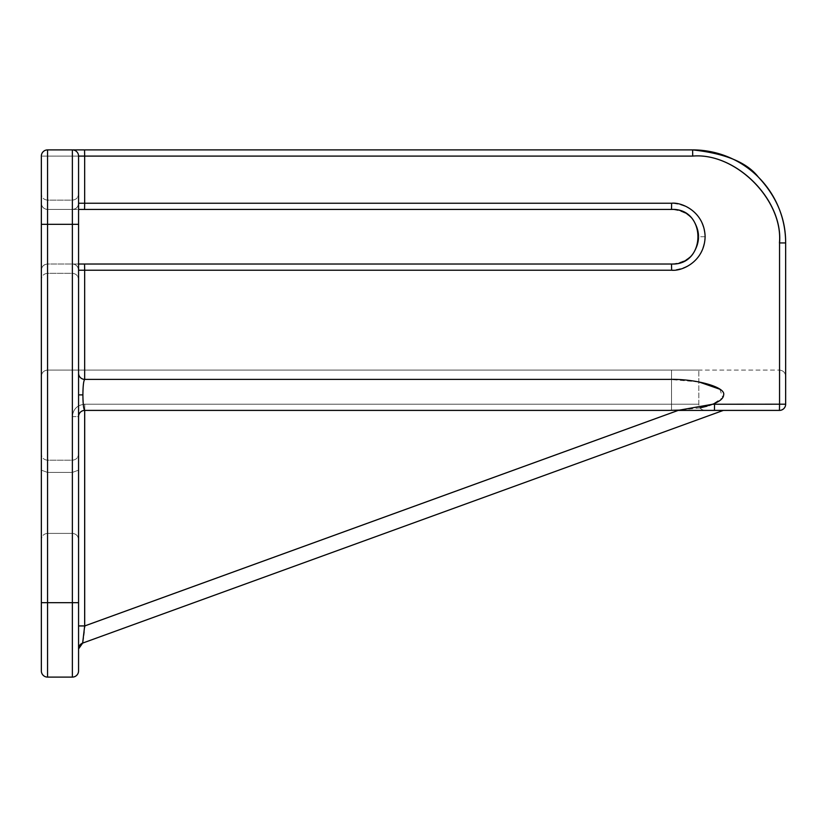 <?xml version="1.0" encoding="UTF-8"?>
<svg xmlns="http://www.w3.org/2000/svg" width="827" height="827" viewBox="0 0 827 827"><rect width="100%" height="100%" fill="white"/><g stroke="black" fill="none" stroke-linecap="round" stroke-linejoin="round"><path stroke-width="0.62" stroke-dasharray="4.13 3.1" d="M41.35 270.222L41.35 156.096A6.202 6.202 0 0 1 47.552 149.894L692.612 149.894L47.552 149.894A6.202 6.202 0 0 0 41.35 156.096A6.202 6.202 0 0 1 47.552 149.894L692.612 149.894L692.612 156.096L47.552 156.096L47.552 209.438C43.81 209.045 41.743 206.977 41.35 203.235L41.35 270.222C41.691 266.48 43.759 264.413 47.552 264.02L671.524 264.02L47.552 264.02C43.81 264.413 41.743 266.48 41.35 270.222C41.743 266.48 43.81 264.413 47.552 264.02C43.841 264.299 41.774 266.366 41.35 270.222M692.612 156.096L692.612 149.894L692.716 156.096C735.865 152.354 783.293 199.783 779.551 242.931L779.447 410.399A6.202 6.202 0 0 0 785.65 404.196L785.65 242.931L779.447 242.931L779.447 370.082C783.19 370.475 785.257 372.543 785.65 376.285L785.65 242.931L785.65 376.285C785.257 372.543 783.19 370.475 779.447 370.082L47.552 370.082L698.815 370.082L671.524 370.082L671.524 404.196L84.767 404.196C77.283 404.982 73.148 409.117 72.362 416.601L72.362 472.424L78.565 470.16L72.362 472.424L47.552 472.424L72.362 472.424L78.565 470.16L78.565 416.601A6.202 6.202 0 0 1 84.767 410.399A6.202 6.202 0 0 0 78.565 416.601L78.565 470.16L78.565 416.601A6.202 6.202 0 0 1 84.767 410.399A6.202 6.202 0 0 0 78.565 416.601L78.565 539.597L78.565 470.16L72.362 472.424L47.552 472.424L47.552 200.134L47.552 209.438L671.524 209.438L47.552 209.438L47.552 200.134L47.552 370.082L698.815 370.082L47.552 370.082L47.552 533.394L47.552 472.424L41.35 470.16L41.35 539.597L41.35 376.285L41.35 470.16L41.35 376.285L41.35 470.16L47.552 472.424L41.35 470.16L47.552 472.424L72.362 472.424L72.362 533.394L72.362 416.601C73.148 409.117 77.283 404.982 84.767 404.196L671.524 404.196L671.524 370.082L47.552 370.082C43.81 370.475 41.743 372.543 41.35 376.285C41.743 372.543 43.81 370.475 47.552 370.082C43.81 370.475 41.743 372.543 41.35 376.285C41.743 372.543 43.81 370.475 47.552 370.082C43.81 370.475 41.743 372.543 41.35 376.285C41.743 372.543 43.81 370.475 47.552 370.082L779.447 370.082L779.447 242.931C783.334 199.969 735.575 152.209 692.612 156.096L41.35 156.096L47.552 156.096L47.552 149.894L47.552 224.324L41.35 224.324L41.35 670.904A6.202 6.202 0 0 0 47.552 677.106L72.362 677.106A6.202 6.202 0 0 0 78.565 670.904L78.565 602.676L72.362 602.676L72.362 224.324L47.552 224.324L47.552 602.676L41.35 602.676M41.35 203.235C41.743 206.977 43.81 209.045 47.552 209.438C43.872 209.252 41.805 207.184 41.35 203.235C41.732 207.039 43.8 209.107 47.552 209.438L72.362 209.438A6.202 6.202 0 0 0 78.565 203.235L78.565 156.096A6.202 6.202 0 0 0 72.362 149.894A6.202 6.202 0 0 1 78.565 156.096A6.202 6.202 0 0 0 72.362 149.894A6.202 6.202 0 0 1 78.565 156.096L78.565 203.235L78.565 193.931L78.565 203.235L671.627 203.235C691.972 205.22 703.136 216.385 705.121 236.729L698.815 236.729C697.192 253.3 688.095 262.397 671.524 264.02A27.291 27.291 0 0 0 690.824 217.429A27.291 27.291 0 0 0 671.524 209.438A27.291 27.291 0 0 1 698.815 236.729A27.291 27.291 0 0 1 671.524 264.02L671.627 270.222L78.565 270.222L78.565 373.184L78.565 270.222C78.193 266.48 76.125 264.413 72.362 264.02L72.362 200.134L72.362 209.438L78.565 209.438M719.852 389.228L722.757 397.653L712.585 404.248L785.65 404.196A6.202 6.202 0 0 1 779.447 410.399L84.664 410.399L84.664 625.967L678.202 410.399L723.356 410.399L82.648 643.096L84.664 625.967L78.565 625.967L78.565 648.926L78.565 416.601L78.565 625.967M41.35 496.8L41.35 539.597L41.35 496.8M78.565 264.02L47.552 264.02L78.565 264.02M47.552 149.894A6.202 6.202 0 0 0 41.35 156.096A6.202 6.202 0 0 1 47.552 149.894L47.552 209.438L72.362 209.438L72.362 200.134L72.362 264.02A6.202 6.202 0 0 1 78.565 270.222A6.202 6.202 0 0 0 72.362 264.02C76.012 264.175 78.079 266.242 78.565 270.222A6.202 6.202 0 0 0 72.362 264.02M698.815 236.729C697.192 220.158 688.095 211.061 671.524 209.438L72.362 209.438C76.012 209.283 78.079 207.215 78.565 203.235C78.255 206.946 76.187 209.014 72.362 209.438A6.202 6.202 0 0 0 78.565 203.235A6.202 6.202 0 0 1 72.362 209.438M78.565 224.324L72.362 224.324L72.362 149.894A6.202 6.202 0 0 1 78.565 156.096L78.565 602.676M84.664 410.399L705.017 410.399L671.524 410.399L705.017 410.399L671.524 410.399L705.017 410.399L671.524 410.399L705.017 410.399L671.524 410.399L671.524 370.082L671.524 404.196L84.767 404.196L698.815 404.196L671.524 404.196L698.815 404.196L671.524 404.196L671.524 410.399L671.524 404.196L671.524 410.399L84.767 410.399C81.025 410.792 78.958 412.859 78.565 416.601L78.565 394.892L78.565 416.601L72.362 416.601C73.148 409.117 77.283 404.982 84.767 404.196C77.283 404.982 73.148 409.117 72.362 416.601L72.362 472.424L72.362 416.601L78.565 416.601C78.947 412.911 80.974 410.843 84.664 410.399C80.974 410.843 78.947 412.911 78.565 416.601C78.958 412.859 81.025 410.792 84.767 410.399A6.202 6.202 0 0 0 78.565 416.601M78.565 496.8L78.565 539.597L78.565 496.8M78.565 373.184L78.565 394.892L78.565 373.184C78.947 376.874 80.974 378.942 84.664 379.386L84.664 379.386C80.974 378.942 78.947 376.874 78.565 373.184A6.202 6.202 0 0 0 84.767 379.386L669.074 379.386L84.767 379.386C83.62 380.441 83 385.609 82.896 394.892L78.565 394.892M84.85 625.894L78.565 625.698L84.871 625.698L84.871 410.399L84.871 625.698L82.648 643.096A6.202 6.192 180 0 0 78.565 648.906L78.565 648.926M84.871 410.399L706.196 410.399M698.815 381.898L669.074 379.386M84.685 627.269L84.096 632.035M83.692 635.26L83.351 637.937M700.024 407.876L679.494 410.109L669.074 410.399L84.767 410.399C83.62 409.344 83 404.176 82.896 394.892M714.435 410.399L714.538 404.196M708.884 405.581L707.023 406.181M84.767 410.399L84.767 404.196L84.767 410.399L84.767 404.196L84.767 410.399L669.074 410.399M678.202 410.399L679.494 410.109M72.362 677.106L72.362 602.676L47.552 602.676L47.552 677.106M47.552 496.8L47.552 533.394L47.552 496.8M72.362 496.8L72.362 533.394L72.362 496.8M84.664 379.386L84.55 264.02M692.716 156.096L84.664 156.096L84.55 209.438M671.627 203.235L671.524 209.438M78.565 156.096L84.664 156.096L84.55 149.894M705.121 236.729C703.136 257.073 691.972 268.237 671.627 270.222M84.871 625.698L677.664 410.399L84.871 625.698M47.552 273.323C43.79 273.696 41.722 275.763 41.35 279.526C41.722 275.763 43.79 273.696 47.552 273.323L72.362 273.323C76.125 273.696 78.193 275.763 78.565 279.526C78.193 275.763 76.125 273.696 72.362 273.323L47.552 273.323M47.552 533.394C43.79 533.777 41.722 535.844 41.35 539.597C41.722 535.844 43.79 533.777 47.552 533.394L72.362 533.394C76.125 533.777 78.193 535.844 78.565 539.597C78.193 535.844 76.125 533.777 72.362 533.394C76.125 533.777 78.193 535.844 78.565 539.597C78.193 535.844 76.125 533.777 72.362 533.394L47.552 533.394C43.79 533.777 41.722 535.844 41.35 539.597C41.722 535.844 43.79 533.777 47.552 533.394L72.362 533.394L47.552 533.394M47.552 460.205C43.79 459.833 41.722 457.765 41.35 454.002C41.722 457.765 43.79 459.833 47.552 460.205L72.362 460.205C76.125 459.833 78.193 457.765 78.565 454.002C78.193 457.765 76.125 459.833 72.362 460.205L47.552 460.205M47.552 200.134C43.79 199.762 41.722 197.694 41.35 193.931C41.722 197.694 43.79 199.762 47.552 200.134L72.362 200.134C76.125 199.762 78.193 197.694 78.565 193.931C78.193 197.694 76.125 199.762 72.362 200.134L47.552 200.134M698.815 404.196L698.815 370.082L698.815 404.196C699.187 407.959 701.255 410.027 705.017 410.399C701.255 410.027 699.187 407.959 698.815 404.196"/><path stroke-width="1.24" d="M78.565 270.222L84.664 270.222L84.664 379.386L669.074 379.386L84.767 379.386C83.62 380.441 83 385.609 82.896 394.892C83 404.176 83.62 409.344 84.767 410.399L669.074 410.399L679.494 410.109L712.585 404.248L708.884 405.581M669.074 379.386C696.065 378.694 726.065 387.222 723.625 394.892C723.511 398.345 719.831 401.467 712.585 404.248L779.551 404.196L779.551 242.931C783.293 199.783 735.875 152.354 692.716 156.096L84.664 156.096L84.55 149.894L47.552 149.894A6.202 6.202 0 0 0 41.35 156.096L41.35 670.904A6.202 6.202 0 0 0 47.552 677.106L72.362 677.106L72.362 602.676L41.35 602.676M41.35 670.904A6.202 6.202 0 0 0 47.552 677.106L47.552 224.324L41.35 224.324L41.35 156.096L41.35 203.235M714.538 404.196L714.435 410.399L779.447 410.399L779.551 404.196L785.65 404.196L785.65 242.931A93.037 93.037 0 0 0 692.612 149.894C725.176 153.398 747.101 162.485 758.4 177.143C776.687 196.692 785.774 218.617 785.65 242.931A93.037 93.037 0 0 0 692.612 149.894L84.55 149.894M84.55 209.438L671.524 209.438C706.734 207.753 706.734 265.705 671.524 264.02L78.565 264.02L671.524 264.02L671.627 270.222C682.048 271.411 704.439 261.497 705.121 236.729C704.439 211.96 682.048 202.046 671.627 203.235L84.664 203.235L84.55 209.438L78.565 209.438M78.565 670.904A6.202 6.202 0 0 1 72.362 677.106A6.202 6.202 0 0 0 78.565 670.904L78.565 156.096A6.202 6.202 0 0 0 72.362 149.894L72.362 602.676L78.565 602.676M78.575 416.343L78.565 416.601A6.202 6.202 0 0 1 84.767 410.399L84.871 410.399M779.551 242.931L785.65 242.931C785.774 218.617 776.687 196.692 758.4 177.143C747.101 162.485 725.176 153.398 692.612 149.894L692.716 156.096M706.196 410.399L723.356 410.399L82.648 643.096A6.202 6.202 180 0 0 78.565 648.926L82.648 643.096A6.202 6.202 -0 0 0 78.565 648.926L82.648 643.096L84.664 625.967L78.565 625.967M719.852 389.228L698.815 381.898M78.575 373.442L78.565 373.184A6.202 6.202 0 0 0 84.767 379.386M669.074 410.399L84.664 410.399L84.664 625.967L678.202 410.399L714.435 410.399M84.85 625.894L84.685 627.269M84.096 632.035L83.692 635.26M83.351 637.937L82.648 643.096M707.023 406.181L700.024 407.876M679.494 410.109L678.202 410.399M785.65 404.196A6.202 6.202 0 0 1 779.447 410.399A6.202 6.202 0 0 0 785.65 404.196M78.565 224.324L47.552 224.324L47.552 149.894M692.612 156.096C735.575 152.209 783.334 199.969 779.447 242.931M78.565 156.096L84.664 156.096L84.664 203.235L78.565 203.235M785.65 242.931A93.037 93.037 0 0 0 692.612 149.894M671.524 209.438L671.627 203.235M671.627 270.222L84.664 270.222L84.55 264.02M82.896 394.892L78.565 394.892"/></g></svg>
